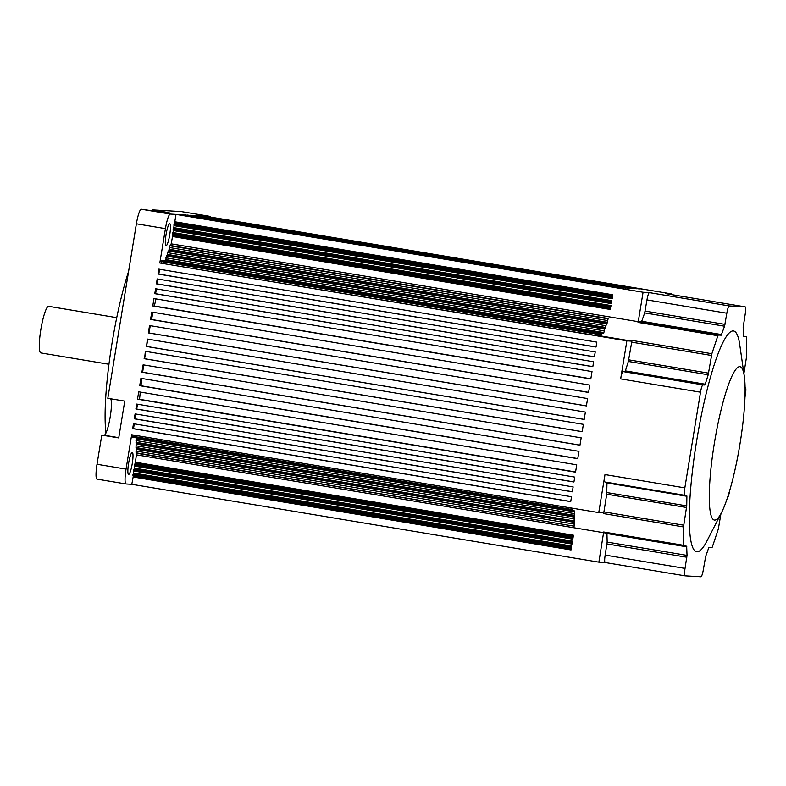<?xml version="1.0" encoding="UTF-8"?>
<svg xmlns="http://www.w3.org/2000/svg" width="786" height="786" viewBox="0 0 786 786"><rect width="100%" height="100%" fill="white"/><g stroke="black" fill="none" stroke-linecap="round" stroke-linejoin="round"><path stroke-width="1.18" d="M714.641 520.086A77.745 12.694 99.5 0 0 721.519 512.619A77.745 12.694 99.5 0 0 739.734 445.466A77.745 12.694 99.5 0 0 744.283 376.032A77.745 12.694 99.5 0 0 739.773 366.659A77.745 12.694 99.5 0 0 714.464 442.626A77.745 12.694 99.5 0 0 714.641 520.086M744.283 376.032L739.695 344.415A111.907 18.275 99.5 0 0 733.191 330.935A111.907 18.275 99.5 0 0 696.76 440.278A111.907 18.275 99.5 0 0 697.025 551.782A111.907 18.275 99.5 0 0 706.919 541.033L721.519 512.619M574.153 526.188L574.635 521.472L574.35 522.336L136.312 449.317L136.027 451.056L136.116 453.168L574.153 526.188L136.037 452.805M574.144 520.931L574.625 516.215L574.34 517.08L136.302 444.061L136.017 445.8L136.106 447.922L574.144 520.931L136.017 447.548M574.615 510.959L574.124 515.675L574.615 510.959L136.577 437.92M40.921 352.924A23.629 3.861 -80.5 0 1 40.852 352.924A23.629 3.861 -80.5 0 1 40.901 329.187A23.629 3.861 -80.5 0 1 48.555 306.304A23.629 3.861 -80.5 0 1 48.624 306.314A23.629 3.861 -80.5 0 1 48.693 306.324M166.082 245.743A11.191 1.827 99.5 0 0 169.707 234.906A11.191 1.827 99.5 0 0 169.727 223.656A11.191 1.827 99.5 0 0 169.697 223.656A11.191 1.827 99.5 0 0 166.072 234.493A11.191 1.827 99.5 0 0 166.052 245.743A11.191 1.827 99.5 0 0 166.082 245.743M128.619 474.489A11.191 1.827 99.5 0 0 132.244 463.652A11.191 1.827 99.5 0 0 132.274 452.412A11.191 1.827 99.5 0 0 132.235 452.402A11.191 1.827 99.5 0 0 128.609 463.239A11.191 1.827 99.5 0 0 128.59 474.489A11.191 1.827 99.5 0 0 128.619 474.489M128.619 271.249A105.697 17.263 99.5 0 0 105.933 433.106M743.92 373.497L746.7 355.773L746.661 337.41L746.494 336.673L743.546 336.496L743.379 335.868L743.183 327.31L745.177 314.302A7.457 1.218 99.5 0 0 745.177 306.864L729.261 305.931A7.457 1.218 99.5 0 0 726.824 313.221L724.564 326.21L721.224 335.19L718.286 335.013L717.873 335.72L711.87 353.729L708.206 374.765L705.238 384.207L704.796 385.012L702.949 384.904A7.457 1.218 99.5 0 0 700.513 392.194L684.842 487.89L604.984 474.577A7.457 1.218 99.5 0 0 604.974 482.005A7.457 1.218 99.5 0 0 605.004 482.015L684.822 495.318M604.984 474.577L598.755 512.61L603.648 512.894L603.648 513.622L606.704 494.198L606.988 482.339M684.842 487.89A7.457 1.218 99.5 0 0 684.842 495.318L686.718 495.435L686.885 496.271L686.738 505.879L683.515 526.934L683.555 545.307L603.687 531.994L603.854 532.731L686.669 546.221L687.033 555.407L685.038 568.416A7.457 1.218 99.5 0 0 685.028 575.853L700.955 576.786A7.457 1.218 99.5 0 0 703.382 569.496L705.651 556.498L708.618 548.137L708.992 547.528L711.929 547.704L712.332 546.997L718.335 528.988L720.958 513.71M603.687 531.994L598.873 562.167L605.181 562.54A7.457 1.218 99.5 0 0 605.191 562.54A7.457 1.218 99.5 0 1 605.171 555.103L607.165 542.094L606.949 533.242M671.509 294.583L671.617 293.925L665.29 293.551A7.457 1.218 99.5 0 0 665.29 293.551A7.457 1.218 99.5 0 1 665.339 293.561M729.261 305.931L649.393 292.618A7.457 1.218 99.5 0 0 646.966 299.908L644.697 312.897L641.73 321.268L641.356 321.877L638.419 321.7L638.016 322.407L638.252 321.69L171.171 243.837L170.611 245.517M649.393 292.618L643.076 292.245L638.252 321.69M626.884 340.839L620.655 378.881A7.457 1.218 99.5 0 1 623.082 371.591L624.939 371.699L625.381 370.894L628.338 361.452L632.013 340.417L631.777 341.134L626.884 340.839L159.804 262.986L599.266 336.084L599.512 334.61L161.474 261.6L161.228 263.094M611.056 305.567L610.368 308.25L611.056 305.567L173.018 232.548L172.409 233.756L172.331 235.23L610.368 308.25L172.331 235.23M173.136 230.327L611.174 303.337L611.862 300.655L611.38 303.602L173.136 230.327L174.158 225.454M612.382 295.978L612.186 298.69L612.628 295.998L174.345 222.969L174.02 223.941L173.942 225.415L611.97 298.434M604.739 328.764L603.677 333.441L604.739 328.764L166.701 255.755L165.433 261.05M605.397 327.408L606.458 323.606L605.397 328.293L605.397 327.408L167.359 254.399L167.172 255.833M607.116 322.26L608.177 318.458L607.116 323.134L607.116 322.26L169.078 249.241L168.892 250.675M599.266 336.084L599.915 333.647L161.877 260.638L161.474 261.6M599.512 334.61L599.915 333.647L161.877 260.638M600.327 334.659L600.042 336.133L599.924 334.6M601.467 333.736L163.429 260.726L601.545 333.745L600.858 336.182L601.545 333.745L163.517 260.726M572.719 508.267L572.532 510.409L573.122 508.336M571.304 509.348L571.913 508.149L570.901 510.32L570.901 509.328L132.863 436.309L132.863 437.301L570.891 510.32L132.863 437.301M572.532 509.426L571.717 510.369L571.717 509.377M572.12 509.397L572.316 508.208M571.117 508.002L570.901 509.328M574.075 525.814L574.35 522.336M574.055 520.568L574.34 517.08M574.124 515.675L136.096 442.665L136.577 437.949M132.952 475.707L570.99 548.726L571.677 546.034L571.235 548.736L132.952 475.707L133.974 470.834M571.795 543.814L572.483 541.132L572.002 544.079L133.758 470.804L134.779 465.931M136.607 453.257L135.408 462.227L573.446 535.246L572.807 539.167L573.249 536.465L135.369 463.465L135.585 462.256M134.563 465.892L572.601 538.911L134.563 465.892L135.369 463.465M210.864 217.123A14.924 2.437 99.5 0 0 210.284 216.405A14.924 2.437 99.5 0 0 210.245 216.405L204.537 216.071L671.617 293.925M203.515 216.012L641.553 289.022L203.505 216.091M201.884 215.914L639.922 288.924L201.874 216.003M200.253 215.816L638.291 288.835L200.243 215.904M198.622 215.718L636.66 288.737L198.603 215.845M196.382 215.59L634.42 288.6L196.362 215.718M194.142 215.452L632.18 288.472L194.113 215.59M191.892 215.325L629.93 288.344L191.872 215.452M189.858 215.207L627.896 288.216L189.839 215.335M187.589 215.207L625.656 288.089L187.618 215.069M185.349 215.069L623.406 287.961L185.368 214.942M183.109 214.942L621.166 287.823L183.128 214.814M181.075 214.774L619.132 287.705L181.094 214.686M179.444 214.676L617.501 287.607L179.463 214.598M643.076 292.245L175.995 214.391L174.787 221.75L612.825 294.77L612.628 295.998L174.345 222.969M175.995 214.391L170.287 214.057A14.924 2.437 99.5 0 0 165.424 228.638L159.804 262.986M600.651 333.686L162.535 260.746M162.614 260.677L600.73 333.696L162.692 260.677M606.252 323.96L168.214 250.95L167.359 254.399M168.214 250.95L606.458 323.606M607.401 320.521L169.363 247.511L169.078 249.241M169.363 247.511L170.14 245.438L608.177 318.458M172.753 235.309L171.171 243.837M611.38 303.602L173.342 230.583L173.018 232.548M174.747 222.988L174.964 221.78M159.597 269.254L158.811 274.078L157.996 274.029L158.801 269.126L596.839 342.136L596.034 347.048L157.996 274.029M157.996 279.069L157.2 283.893L156.385 283.844L157.19 278.942L595.228 351.951L594.422 356.864L156.385 283.844M156.385 288.884L155.599 293.709L154.783 293.659L155.579 288.757L593.617 361.766L592.821 366.679L154.783 293.659M590.836 378.773L154.37 306.029A134.288 21.929 -80.5 0 1 155.982 298.906M152.769 305.931L590.807 378.94L592.015 371.582L153.977 298.572L152.769 305.931L154.37 306.029M588.616 392.342L151.521 319.48A134.288 21.929 -80.5 0 1 153.015 312.268M150.558 319.43L588.596 392.44L589.805 385.081L151.767 312.062L150.558 319.43L151.521 319.48M586.395 405.881L148.918 332.959A134.288 21.929 -80.5 0 1 150.293 325.679M148.348 332.92L586.385 405.94L587.594 398.571L149.556 325.561L148.348 332.92L148.918 332.959M146.137 346.42L584.175 419.429L585.383 412.07L147.346 339.061L146.55 346.439A134.288 21.929 -80.5 0 1 147.807 339.13M145.744 351.391A134.288 21.929 99.5 0 0 144.604 358.711L145.341 351.322L583.379 424.342L582.171 431.701L144.133 358.691M177.813 214.588L615.87 287.509L177.833 214.499M141.922 372.181L579.96 445.2L581.168 437.841L143.131 364.822L141.922 372.181L142.669 372.23A134.288 21.929 99.5 0 1 143.691 364.92M139.712 385.68L577.749 458.69L578.958 451.331L140.92 378.321L139.712 385.68L140.989 385.759A134.288 21.929 99.5 0 1 141.863 378.479M137.501 399.18L575.539 472.19L576.747 464.831L138.709 391.811L137.501 399.18L139.554 399.298A134.288 21.929 99.5 0 1 140.281 392.076M135.89 408.995L573.927 482.005L574.733 477.102L136.695 404.083L135.89 408.995L136.705 409.034L137.501 404.22M134.288 418.81L572.326 491.82L573.132 486.917L135.094 413.898L134.288 418.81L135.104 418.859L135.89 414.035M598.755 512.61L131.675 434.756L126.045 469.114A14.924 2.437 99.5 0 0 126.045 483.97A14.924 2.437 99.5 0 0 126.084 483.98L131.793 484.314L133.374 475.776M136.597 448L136.312 449.317M574.625 516.215L136.587 443.206L136.302 444.061M133.08 434.992L132.863 436.309M132.677 428.625L570.715 501.635L571.52 496.732L133.482 423.713L132.677 428.625L133.492 428.675L134.288 423.851M598.873 562.167L131.793 484.314M181.281 211.581A14.924 2.437 99.5 0 0 181.242 211.572L152.209 209.862L169.147 212.682L163.036 212.328L141.244 209.214A14.924 2.437 99.5 0 0 136.391 223.794L107.81 398.296L124.748 401.115L118.725 437.92L101.787 435.1L97.012 464.271A14.924 2.437 99.5 0 0 97.002 479.136A14.924 2.437 99.5 0 0 97.042 479.136L125.996 483.96M210.284 216.405L181.242 211.572A14.924 2.437 99.5 0 0 181.202 211.562L210.245 216.405M744.971 397.264L745.364 394.827A7.457 1.218 99.5 0 0 745.374 387.39A7.457 1.218 99.5 0 0 745.344 387.39L745.079 387.38M110.649 398.767A18.648 3.046 -80.5 0 1 109.902 418.683A18.648 3.046 -80.5 0 1 104.116 435.238L101.787 435.1M152.101 210.501L152.209 209.862M610.614 308.259L610.417 309.488L172.38 236.478M607.116 323.134L169.078 250.125M605.397 328.293L167.359 255.273M603.677 333.441L165.64 260.431M631.777 341.134L601.329 336.054M596.043 346.96L158.811 274.078M594.442 356.775L157.2 283.893M592.831 366.59L155.599 293.709M584.185 419.39L146.55 346.439M582.18 431.652L144.604 358.711M579.97 445.122L142.669 372.23M577.769 458.562L140.989 385.759M575.578 471.973L139.554 399.298M573.947 481.916L136.705 409.034M572.336 491.731L135.104 418.859M570.734 501.547L133.492 428.675M574.635 521.472L136.597 448.462M603.697 532.721L136.617 454.868M571.235 548.736L571.039 549.964L133.001 476.955M684.842 495.318A7.457 1.218 99.5 0 0 684.861 495.327L604.974 482.005M683.555 545.307L683.722 546.044L603.854 532.731M685.028 575.853A7.457 1.218 99.5 0 0 685.058 575.853L605.171 562.54L685.009 575.843M727.472 497.735A7.457 1.218 99.5 0 0 729.673 490.67M746.494 336.673L743.399 336.153L746.494 336.673M745.177 306.864A7.457 1.218 99.5 0 0 745.157 306.864L665.29 293.551L745.177 306.864M126.045 469.114L97.012 464.271M700.513 392.194L620.655 378.881M165.424 228.638L136.391 223.794M170.287 214.057L141.244 209.214M118.765 437.674L104.116 435.238M612.186 298.69L174.148 225.68M611.862 300.655L173.824 227.645M612.785 294.996L174.954 222.006M612.667 295.723L174.836 222.743M612.058 296.951L174.02 223.941M611.98 297.442L173.942 224.432M611.783 300.9L173.745 227.881M611.577 300.891L173.539 227.871M611.253 301.863L173.215 228.844M611.174 302.355L173.136 229.335M610.977 305.803L172.94 232.794M610.771 305.793L172.733 232.784M610.447 306.766L172.409 233.756M610.368 307.257L172.331 234.248M610.575 308.485L172.743 235.505M610.457 309.222L172.625 236.242M610.417 309.468L172.537 236.488M711.87 353.729L632.013 340.417M717.873 335.72L638.016 322.407M607.971 318.802L169.933 245.792M605.682 325.679L167.644 252.66M604.532 329.118L166.494 256.098M603.962 330.837L165.925 257.818M603.677 332.566L165.64 259.557M599.836 333.647L161.798 260.628M683.515 526.934L603.648 513.622M574.33 511.824L136.292 438.804M574.045 513.553L136.007 440.543M574.045 515.302L136.007 442.292M574.055 518.809L136.017 445.8M574.065 524.066L136.027 451.056M572.807 539.167L134.77 466.157M572.483 541.132L134.445 468.112M572.002 544.079L133.964 471.06M571.677 546.034L133.64 473.025M573.407 535.462L135.575 462.482M573.289 536.199L135.447 463.219M573.004 536.455L134.966 463.445M572.68 537.428L134.642 464.408M572.601 537.919L134.563 464.899M572.405 541.377L134.367 468.358M572.198 541.358L134.16 468.348M571.874 542.33L133.836 469.321M571.795 542.821L133.758 469.812M571.786 543.814L133.758 470.804M571.599 546.28L133.561 473.27M571.393 546.27L133.355 473.26M571.068 547.243L133.031 474.223M570.99 547.734L132.952 474.715M571.196 548.962L133.365 475.982M571.078 549.699L133.247 476.719M571.039 549.945L133.158 476.964M702.949 384.904L623.082 371.591M686.885 496.271L607.028 482.958M686.738 505.879L606.871 492.567M686.571 507.51L606.704 494.198M683.673 525.195L603.815 511.882M686.836 546.85L606.969 533.537M687.033 555.407L607.165 542.094M686.866 557.254L606.998 543.941M685.038 568.416L605.171 555.103M726.824 313.221L646.966 299.908M724.997 324.382L645.139 311.079M724.564 326.21L644.697 312.897M721.597 334.581L641.73 321.268M721.224 335.19L641.356 321.877M718.286 335.013L638.419 321.7M711.468 355.459L631.61 342.146M708.579 373.144L628.712 359.831M708.206 374.765L628.338 361.452M705.238 384.207L625.381 370.894M704.796 385.012L624.939 371.699M40.852 352.924L108.959 364.272M126.045 483.97L97.002 479.136M48.624 306.314L116.731 317.662M611.98 298.434L173.942 225.415"/></g></svg>
